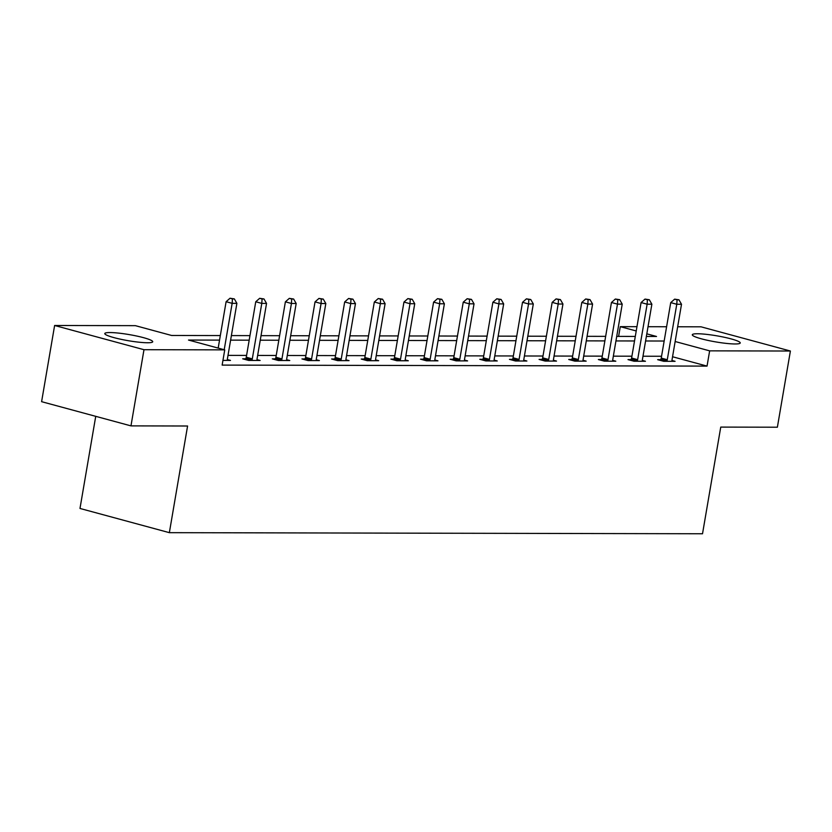 <?xml version="1.0" encoding="UTF-8"?>
<svg xmlns="http://www.w3.org/2000/svg" width="832" height="832" viewBox="0 0 832 832"><rect width="100%" height="100%" fill="white"/><g stroke="black" fill="none" stroke-linecap="round" stroke-linejoin="round"><path stroke-width="1.25" d="M735.103 343.97A24.315 3.089 -170.3 0 1 708.178 340.454A24.315 3.089 -170.3 0 1 692.297 334.766A24.315 3.089 -170.3 0 1 697.424 333.757A24.315 3.089 -170.3 0 1 724.35 337.272A24.315 3.089 -170.3 0 1 740.23 342.961A24.315 3.089 -170.3 0 1 735.103 343.97M147.597 342.753A24.315 3.089 -170.3 0 1 120.671 339.238A24.315 3.089 -170.3 0 1 104.79 333.559A24.315 3.089 -170.3 0 1 109.918 332.55A24.315 3.089 -170.3 0 1 136.843 336.066A24.315 3.089 -170.3 0 1 152.724 341.754A24.315 3.089 -170.3 0 1 147.597 342.753M95.732 416.343L79.986 508.456L169.354 532.667L702.52 533.759L720.751 427.097L777.379 427.211L790.4 351.021L709.644 350.854L675.147 341.515M169.354 532.667L187.585 426.005L130.967 425.88L41.6 401.679L54.621 325.489L135.377 325.655L171.61 335.473L220.324 335.566M618.613 336.388L620.277 326.654L636.958 326.685M648.024 326.706L666.609 326.747M677.674 326.768L701.033 326.82L790.4 351.021M219.544 340.111L188.51 340.049L224.744 349.866L222.144 365.102L707.044 366.101L672.547 356.751M661.554 356.262L642.98 356.231M631.914 356.2L613.34 356.169M602.274 356.138L583.7 356.106M572.634 356.086L554.06 356.044M542.994 356.023L524.42 355.982M513.354 355.961L494.78 355.919M483.714 355.898L465.14 355.857M454.064 355.836L435.49 355.794M424.424 355.774L405.85 355.742M394.784 355.711L376.21 355.68M365.144 355.659L346.57 355.618M335.504 355.597L316.93 355.555M305.864 355.534L287.29 355.493M276.224 355.472L257.65 355.43M246.584 355.41L227.999 355.368M222.945 360.391L230.474 360.412L227.344 359.559M245.752 358.821L242.674 358.81L248.706 360.443L260.114 360.474L256.984 359.622M275.392 358.883L272.314 358.873L278.356 360.506L289.754 360.526L286.624 359.684M305.032 358.935L301.954 358.935L307.996 360.568L319.394 360.589L316.274 359.746M334.672 358.998L331.594 358.998L337.636 360.63L349.034 360.651L345.914 359.809M364.312 359.06L361.234 359.06L367.276 360.693L378.674 360.714L375.554 359.871M393.952 359.122L390.884 359.112L396.916 360.755L408.314 360.776L405.194 359.934M423.592 359.185L420.524 359.174L426.556 360.818L437.954 360.838L434.834 359.986M453.232 359.247L450.164 359.237L456.196 360.87L467.605 360.901L464.474 360.048M482.882 359.31L479.804 359.299L485.836 360.932L497.245 360.963L494.114 360.11M512.522 359.362L509.444 359.362L515.486 360.994L526.885 361.015L523.754 360.173M542.162 359.424L539.084 359.424L545.126 361.057L556.525 361.078L553.405 360.235M571.802 359.486L568.724 359.486L574.766 361.119L586.165 361.14L583.045 360.298M601.442 359.549L598.364 359.538L604.406 361.182L615.805 361.202L612.685 360.36M631.082 359.611L628.014 359.601L634.046 361.244L645.445 361.265L642.325 360.412M660.722 359.674L657.654 359.663L663.686 361.296L675.085 361.327L671.965 360.474M130.967 425.88L143.988 349.7L54.621 325.489M707.044 366.101L709.644 350.854M224.744 349.866L143.988 349.7M664.165 341.026L645.59 340.985M634.525 340.964L615.95 340.933M604.885 340.902L586.3 340.87M575.234 340.839L556.66 340.808M545.594 340.787L527.02 340.746M515.954 340.725L497.38 340.683M486.314 340.662L467.74 340.621M456.674 340.6L438.1 340.558M427.034 340.538L408.46 340.496M397.394 340.475L378.82 340.444M367.754 340.413L349.17 340.382M338.104 340.361L319.53 340.319M308.464 340.298L289.89 340.257M278.824 340.236L260.25 340.194M249.184 340.174L230.61 340.132M646.36 336.45L656.51 336.471L646.807 333.84M636.23 330.97L620.277 326.654M231.39 335.587L249.964 335.629M261.03 335.65L279.604 335.691M290.67 335.712L309.244 335.754M320.31 335.774L338.884 335.816M349.95 335.837L368.524 335.878M379.59 335.899L398.164 335.93M409.23 335.962L427.804 335.993M438.87 336.014L457.454 336.055M468.52 336.076L487.094 336.118M498.16 336.138L516.734 336.18M527.8 336.201L546.374 336.242M557.44 336.263L576.014 336.305M587.08 336.326L605.654 336.357M616.72 336.388L635.294 336.419M224.214 349.721L232.149 303.347L236.891 303.347L227.417 358.821A3.12 1.862 105.2 0 0 227.354 359.954L227.396 360.402M218.182 348.088L226.106 301.704L232.149 303.347L232.44 298.896L234.333 298.896L230.017 298.241L232.44 298.896M230.017 298.241L226.106 301.704M236.891 303.347L234.333 298.896M251.784 360.454L251.971 360.006A3.12 1.862 105.2 0 0 252.304 358.873L261.789 303.399L266.542 303.41L257.057 358.883A3.12 1.862 105.2 0 0 256.994 360.017L257.036 360.464M245.43 359.559L245.939 358.374A3.12 1.862 105.2 0 0 246.272 357.23L255.746 301.766L261.789 303.399L262.08 298.958L263.983 298.958L259.667 298.303L262.08 298.958M259.667 298.303L255.746 301.766M266.542 303.41L263.983 298.958M281.424 360.516L281.611 360.069A3.12 1.862 105.2 0 0 281.944 358.925L291.429 303.462L296.182 303.472L286.697 358.935A3.12 1.862 105.2 0 0 286.645 360.079L286.676 360.526M275.08 359.622L275.579 358.436A3.12 1.862 105.2 0 0 275.912 357.292L285.386 301.829L291.429 303.462L291.72 299.01L293.623 299.021L289.307 298.366L291.72 299.01M289.307 298.366L285.386 301.829M296.182 303.472L293.623 299.021M311.064 360.578L311.262 360.131A3.12 1.862 105.2 0 0 311.584 358.987L321.069 303.524L325.822 303.534L316.337 358.998A3.12 1.862 105.2 0 0 316.285 360.142L316.316 360.589M304.72 359.684L305.219 358.488A3.12 1.862 105.2 0 0 305.552 357.354L315.037 301.891L321.069 303.524L321.36 299.073L323.263 299.083L318.947 298.418L321.36 299.073M318.947 298.418L315.037 301.891M325.822 303.534L323.263 299.083M340.714 360.641L340.902 360.194A3.12 1.862 105.2 0 0 341.234 359.05L350.709 303.586L355.462 303.597L345.977 359.06A3.12 1.862 105.2 0 0 345.925 360.204L345.956 360.651M334.36 359.746L334.859 358.55A3.12 1.862 105.2 0 0 335.192 357.417L344.677 301.954L350.709 303.586L351 299.135L352.903 299.146L348.587 298.48L351 299.135M348.587 298.48L344.677 301.954M355.462 303.597L352.903 299.146M370.354 360.693L370.542 360.246A3.12 1.862 105.2 0 0 370.874 359.112L380.349 303.649L385.102 303.659L375.627 359.122A3.12 1.862 105.2 0 0 375.565 360.256L375.596 360.703M364 359.798L364.499 358.613A3.12 1.862 105.2 0 0 364.832 357.479L374.317 302.016L380.349 303.649L380.64 299.198L382.543 299.198L378.227 298.542L380.64 299.198M378.227 298.542L374.317 302.016M385.102 303.659L382.543 299.198M399.994 360.755L400.182 360.308A3.12 1.862 105.2 0 0 400.514 359.174L409.999 303.711L414.742 303.722L405.267 359.185A3.12 1.862 105.2 0 0 405.205 360.318L405.246 360.766M393.64 359.861L394.139 358.675A3.12 1.862 105.2 0 0 394.472 357.542L403.957 302.068L409.999 303.711L410.28 299.26L412.183 299.26L407.867 298.605L410.28 299.26M407.867 298.605L403.957 302.068M414.742 303.722L412.183 299.26M429.634 360.818L429.822 360.37A3.12 1.862 105.2 0 0 430.154 359.237L439.639 303.774L444.382 303.784L434.907 359.247A3.12 1.862 105.2 0 0 434.845 360.381L434.886 360.828M423.28 359.923L423.779 358.738A3.12 1.862 105.2 0 0 424.112 357.604L433.597 302.13L439.639 303.774L439.93 299.322L441.823 299.322L437.507 298.667L439.93 299.322M437.507 298.667L433.597 302.13M444.382 303.784L441.823 299.322M459.274 360.88L459.462 360.433A3.12 1.862 105.2 0 0 459.794 359.299L469.279 303.826L474.032 303.836L464.547 359.31A3.12 1.862 105.2 0 0 464.485 360.443L464.526 360.89M452.92 359.986L453.43 358.8A3.12 1.862 105.2 0 0 453.762 357.656L463.237 302.193L469.279 303.826L469.57 299.385L471.463 299.385L467.147 298.73L469.57 299.385M467.147 298.73L463.237 302.193M474.032 303.836L471.463 299.385M488.914 360.942L489.102 360.495A3.12 1.862 105.2 0 0 489.434 359.362L498.919 303.888L503.672 303.898L494.187 359.362A3.12 1.862 105.2 0 0 494.135 360.506L494.166 360.953M482.57 360.048L483.07 358.862A3.12 1.862 105.2 0 0 483.402 357.718L492.877 302.255L498.919 303.888L499.21 299.437L501.114 299.447L496.798 298.792L499.21 299.437M496.798 298.792L492.877 302.255M503.672 303.898L501.114 299.447M518.554 361.005L518.742 360.558A3.12 1.862 105.2 0 0 519.074 359.414L528.559 303.95L533.312 303.961L523.827 359.424A3.12 1.862 105.2 0 0 523.775 360.568L523.806 361.015M512.21 360.11L512.71 358.914A3.12 1.862 105.2 0 0 513.042 357.781L522.517 302.318L528.559 303.95L528.85 299.499L530.754 299.51L526.438 298.844L528.85 299.499M526.438 298.844L522.517 302.318M533.312 303.961L530.754 299.51M548.194 361.067L548.392 360.62A3.12 1.862 105.2 0 0 548.725 359.476L558.199 304.013L562.952 304.023L553.467 359.486A3.12 1.862 105.2 0 0 553.415 360.63L553.446 361.078M541.85 360.173L542.35 358.977A3.12 1.862 105.2 0 0 542.682 357.843L552.167 302.38L558.199 304.013L558.49 299.562L560.394 299.572L556.078 298.906L558.49 299.562M556.078 298.906L552.167 302.38M562.952 304.023L560.394 299.572M577.845 361.119L578.032 360.672A3.12 1.862 105.2 0 0 578.365 359.538L587.839 304.075L592.592 304.086L583.107 359.549A3.12 1.862 105.2 0 0 583.055 360.682L583.086 361.13M571.49 360.235L571.99 359.039A3.12 1.862 105.2 0 0 572.322 357.906L581.807 302.442L587.839 304.075L588.13 299.624L590.034 299.624L585.718 298.969L588.13 299.624M585.718 298.969L581.807 302.442M592.592 304.086L590.034 299.624M607.485 361.182L607.672 360.734A3.12 1.862 105.2 0 0 608.005 359.601L617.479 304.138L622.232 304.148L612.758 359.611A3.12 1.862 105.2 0 0 612.695 360.745L612.726 361.192M601.13 360.287L601.63 359.102A3.12 1.862 105.2 0 0 601.962 357.968L611.447 302.505L617.479 304.138L617.77 299.686L619.674 299.686L615.358 299.031L617.77 299.686M615.358 299.031L611.447 302.505M622.232 304.148L619.674 299.686M637.125 361.244L637.312 360.797A3.12 1.862 105.2 0 0 637.645 359.663L647.13 304.2L651.872 304.21L642.398 359.674A3.12 1.862 105.2 0 0 642.335 360.807L642.377 361.254M630.77 360.35L631.27 359.164A3.12 1.862 105.2 0 0 631.602 358.03L641.087 302.557L647.13 304.2L647.421 299.749L649.314 299.749L644.998 299.094L647.421 299.749M644.998 299.094L641.087 302.557M651.872 304.21L649.314 299.749M666.765 361.306L666.952 360.859A3.12 1.862 105.2 0 0 667.285 359.726L676.77 304.262L681.512 304.262L672.038 359.736A3.12 1.862 105.2 0 0 671.975 360.87L672.017 361.317M660.41 360.412L660.92 359.226A3.12 1.862 105.2 0 0 661.242 358.082L670.727 302.619L676.77 304.262L677.061 299.811L678.954 299.811L674.638 299.156L677.061 299.811M674.638 299.156L670.727 302.619M681.512 304.262L678.954 299.811M251.971 360.006L245.939 358.374M252.304 358.873L246.272 357.23M281.611 360.069L275.579 358.436M281.944 358.925L275.912 357.292M311.262 360.131L305.219 358.488M311.584 358.987L305.552 357.354M340.902 360.194L334.859 358.55M341.234 359.05L335.192 357.417M370.542 360.246L364.499 358.613M370.874 359.112L364.832 357.479M400.182 360.308L394.139 358.675M400.514 359.174L394.472 357.542M429.822 360.37L423.779 358.738M430.154 359.237L424.112 357.604M459.462 360.433L453.43 358.8M459.794 359.299L453.762 357.656M489.102 360.495L483.07 358.862M489.434 359.362L483.402 357.718M518.742 360.558L512.71 358.914M519.074 359.414L513.042 357.781M548.392 360.62L542.35 358.977M548.725 359.476L542.682 357.843M578.032 360.672L571.99 359.039M578.365 359.538L572.322 357.906M607.672 360.734L601.63 359.102M608.005 359.601L601.962 357.968M637.312 360.797L631.27 359.164M637.645 359.663L631.602 358.03M666.952 360.859L660.92 359.226M667.285 359.726L661.242 358.082"/></g></svg>
